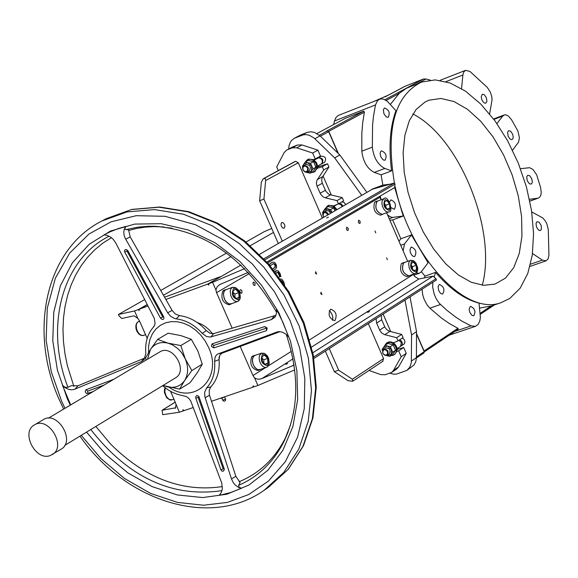 <?xml version="1.0" encoding="UTF-8"?>
<svg xmlns="http://www.w3.org/2000/svg" width="578" height="578" viewBox="0 0 578 578"><rect width="100%" height="100%" fill="white"/><g stroke="black" fill="none" stroke-linecap="round" stroke-linejoin="round"><path stroke-width="0.87" d="M147.311 304.657L139.457 309.143L139.038 310.61L138.539 309.483L134.551 310.942L118.396 314.511L118.938 315.74L121.734 318.5L134.074 315.812L137.882 318.471L139.428 320.768L147.188 338.318M170.655 391.407L179.339 412.244L183.356 410.879L182.858 409.751L184.281 410.561L193.298 407.49M276.262 273.257L276.876 272.26L278.141 272.231L279.225 273.625L280.005 276.884L280.894 276.363L279.962 273.221L278.148 270.829L276.544 270.576L275.287 271.992M275.005 271.638L276.277 270.692M279.962 276.775L279.492 276.949L280.005 276.884M279.492 276.949L279.297 275.54L279.766 275.374M279.297 275.54L277.671 272.397L278.141 272.231M277.671 272.397L276.905 272.238M284.629 284.99L283.675 281.71L281.891 279.29L280.489 278.957M281.659 280.612L283.263 282.945M273.907 270.258L275.937 268.741L276.616 267.267L276.342 264.991L275.287 263.048L274.275 262.267L272.729 262.188L271.313 262.795L269.362 264.789M269.124 264.514L272.043 262.419M272.802 268.893L275.034 267.123L274.969 265.049L273.589 263.778L272.874 263.864M270.244 265.851L273.206 263.734L274.059 263.604L275.439 264.876L275.504 266.949L272.83 268.929M292.959 358.866L261.913 378.568L259.139 379.204L256.928 378.995L254.544 377.86L252.969 375.534L240.181 346.424M232.197 328.253L216.555 292.663L215.926 289.99L212.56 282.324L208.441 283.834L208.947 284.983L207.495 284.181L220.789 276.703M379.609 196.361L381.018 199.822M386.617 212.74L407.678 261.343M413.277 274.254L414.809 276.58L418.812 279.029L433.016 276.154L312.828 352.753M224.141 290.199L223.505 290.626M231.879 303.58L228.953 304.006L225.825 301.528L224.264 298.718L223.404 294.029L223.975 291.42L225.355 289.795L222.826 290.958C220.529 298.291 222.602 302.894 229.054 304.765L229.184 304.722M254.183 355.528L252.398 356.402M260.642 369.378L257.73 369.761L254.674 367.276L253.164 364.487L252.391 361.351L252.507 358.432L254.248 355.578L251.719 356.727C249.45 364.032 251.473 368.627 257.795 370.527L257.947 370.469M402.512 263.048L401.883 263.467M409.614 275.547L408.856 275.973C402.801 273.567 401.081 269.131 403.675 262.672L401.298 263.756C399.449 270.482 401.342 274.774 406.97 276.631L407.078 276.595M375.729 201.635L375.23 201.989M383.055 214.055L382.311 214.489C376.141 212.09 374.378 207.654 377.022 201.18L374.645 202.278C372.767 209.034 374.696 213.333 380.432 215.175L380.519 215.146M321.953 294.614L321.028 292.251L320.754 293.682L321.953 294.614M316.628 274.095L315.696 271.739L315.429 273.17L316.628 274.095M241.756 293.198L242.016 291.03L241.142 289.867L240.383 289.73L239.791 290.669L239.949 291.847L240.838 293.089L241.756 293.198M254.884 285.453L255.136 283.299L253.518 281.999L253.005 282.599L253.099 284.109L253.973 285.344L254.884 285.453M348.072 230.456L348.281 228.411L346.764 227.154L346.417 229.155L347.248 230.347L348.072 230.456M359.978 223.433L360.181 221.396L358.671 220.146L358.331 222.14L359.155 223.318L359.978 223.433M335.03 320.429C337.35 314.916 335.897 311.174 330.667 309.194C327.719 314.367 329.019 318.189 334.568 320.646L335.03 320.429M375.729 232.869L374.978 230.962L375.729 232.869M387.376 259.71L386.631 257.795L387.376 259.71M224.531 396.992L225.565 399.037L222.703 400.258L221.959 398.134M125.997 226.352L124.978 227.985L125.058 229.235L128.598 229.863L130.195 236.893L172.107 310.422L175.286 313.955L179.382 315.602L176.239 318.861L174.881 318.594L170.792 316.455L167.663 312.77L125.159 238.215L124.089 235.203L123.764 232.132L124.227 229.358L125.997 226.352L117.847 228.744L110.03 231.857L104.04 234.841L106.966 235.333L110.709 237.168L113.252 239.371L115.773 242.962L154.326 318.456L155.092 323.427L154.557 325.385L153.054 327.545C147.325 334.409 144.919 343.057 145.829 353.512L144.038 359.661L141.357 361.611L74.244 389.413L71.47 389.803L68.515 389.355L64.866 387.549L62.482 385.382L65.314 387.376L67.958 387.311C44.47 327.054 61.788 259.674 109.112 236.207M238.649 485.339L239.075 487.232L241.568 488.258L238.837 487.514L235.513 485.303L233.382 482.811L231.475 478.88L204.908 396.927L204.648 392.274L206.671 387.867L210.826 386.92L209.229 390.034L209.33 394.601L235.853 476.33L240.094 482.565L238.649 485.339C258.568 476.626 273.741 461.887 284.166 441.115L290.539 424.873M162.599 385.721L168.277 389.998L172.8 392.498L177.475 394.355L186.441 396.595L188.847 398.401L190.704 400.93L221.735 483.02L222.342 488.67L221.497 492.116L219.207 495.404L220.514 493.915M81.26 435.342L100.948 458.585L124.48 478.468L150.576 493.417L177.533 502.412L203.608 505.23L227.378 502.398L248.685 494.558L268.459 481.091L285.301 461.735L297.619 437.098L304.266 408.617L304.83 378.308L299.736 348.31L290.055 320.443L274.319 291.471L252.564 264.182L225.695 241.178L195.631 224.777L164.983 216.295L136.198 215.702L111.084 221.822L88.961 234.039L69.728 253.019L55.351 278.235L47.295 308.067L46.11 340.095L51.283 371.762L61.528 400.988L64.974 408.314M339.069 203.478L341.396 204.02L342.971 206.18M345.702 204.598L344.134 202.445L341.808 201.903M399.658 339.828L401.479 341.114L402.367 343.224L402.158 344.791L400.879 346.114M401.248 345.911L404.26 343.859L405.026 342.024L404.13 339.373L402.31 338.087M318.073 157.931L318.42 157.7C322.799 157.967 323.926 160.019 321.801 163.856L321.419 164.022M321.801 163.856L324.561 162.331C326.686 158.495 325.559 156.45 321.187 156.183L318.42 157.7M329.149 310.776L330.724 312.149L332.307 315.024L332.841 317.481L332.495 320.32M326.613 218L328.391 217.126L326.613 218M231.07 303.876L228.946 303.862L226.843 302.518L225.037 300.134L223.852 297.135L223.505 294.079L224.069 291.529L225.42 289.939L226.742 289.405M226.049 289.499L223.44 290.481M259.847 369.653L257.716 369.617L255.671 368.258L253.908 365.888L252.767 362.919L252.441 359.884L252.983 357.334L254.313 355.723L255.729 355.152M254.927 355.268L252.326 356.236M404.333 262.535L404.918 262.325M404.275 262.405L401.826 263.322M382.347 214.315L382.26 214.351C376.22 212.003 374.493 207.654 377.08 201.317L378.185 200.869M377.622 200.934L375.173 201.867M285.814 364.415L287.671 363.461L285.814 364.415M367.709 312.423L369.472 311.528L367.709 312.423M219.235 356.713L219.011 358.23M197.177 322.481L202.047 324.525L205.522 326.729L208.766 329.453L212.574 333.766M338.289 203.904L340.767 204.496L342.255 206.592M398.965 340.29L401.356 342.53L400.547 346.374L397.129 348.635M314.186 160.019L318.695 157.808L320.494 158.278L321.903 159.759L322.423 161.529L321.953 163.429L317.575 166.189M222.573 397.52L221.62 398.242L225.117 396.653M222.682 397.758L224.835 396.746M408.913 275.793L408.805 275.829C402.88 273.473 401.19 269.131 403.733 262.802L410.546 260.324M385.093 96.88L387.311 95.673M388.387 95.117L373.453 101.627M454.965 331.331L471.048 325.898L475.434 326.332L478.114 324.468L479.841 320.913L480.383 317.387L479.039 303.154C464.365 299.288 449.872 289.029 435.552 272.375L434.324 276.566M394.232 354.755L396.999 351.323L397.137 348.65L396.544 346.59L394.947 344.156L393.286 342.797L391.039 341.909L388.792 341.923L386.501 343.043L390.323 342.364L392.989 343.527L395.142 345.752L396.342 348.606L396.364 351.518L395.193 353.909L393.127 355.297L391.096 355.549M384.392 346.121L386.501 343.043M324.901 209.453L327.343 206.014L329.987 205.378L333.325 206.505L336.266 210.052M336.996 209.633L333.744 205.891L328.774 205.269L327.343 206.014M302.995 166.478L303.71 164.26L307.778 162.693L305.242 162.013L307.366 159.738L310.465 159.188L313.052 160.149L316 163.473L316.816 167.793L315.169 171.355L314.157 172.1L311.101 172.67M314.157 172.1L317.394 168.277L317.51 165.532L316.585 162.779L313.644 159.658L308.674 159.073L307.366 159.738M394.413 182.988C385.577 129.125 394.608 95.493 421.507 82.098L435.234 79.894L450.154 83.008L465.557 91.208L480.73 104.04L494.985 120.86L507.701 140.888L518.329 163.206L526.399 186.824L531.558 210.703L533.566 233.779L532.302 255.021L527.793 273.437L520.2 288.155L509.825 298.421L500.794 302.756C465.456 316.245 409.773 256.646 395.273 187.026M420.697 82.416L406.435 88.275L399.131 93.47L390.396 104.394M391.624 170.857L381.119 174.816L374.32 172.417L384.84 168.444L391.624 170.857C388.539 147.246 389.977 127.189 395.93 110.687L387.419 101.352L383.727 99.221L380.924 98.881L379.233 99.365L377.383 100.832L375.505 104.907L334.46 120.997L336.064 117.334L338.253 115.47L379.529 99.235M389.716 184.223L382.824 185.126L381.119 174.816M387.455 214.676L389.868 216.649L392.281 217.422L403.242 216.042L394.673 187.583M403.242 216.042L392.686 219.907L389.883 220.283M398.965 241.228L400.857 238.765L392.686 219.907M400.857 238.765L411.428 234.943L404.528 243.93L403.133 250.852M416.232 273.004L419.332 273.271L421.239 271.848L428.052 262.78L411.428 234.943M424.454 277.888L424.982 276.096L421.369 271.682M424.982 276.096L435.552 272.375M479.624 308.11L491.473 305.928M470.21 306.564L470.593 306.383C474.943 308.493 475.983 311.629 473.722 315.783L471.879 315.328L469.719 312.243L469.148 309.259L470.21 306.564M439.143 284.672L439.511 284.499C443.94 286.587 445.009 289.744 442.719 293.964L441.491 293.884L440.198 292.959L438.63 290.402L438.131 286.486L439.143 284.672M425.17 101.938L428.912 100.218L440.942 98.462L454.033 101.569L467.508 109.307L480.679 121.221L492.897 136.675L503.561 154.875L512.159 174.917L518.271 195.812L521.594 216.533L521.948 236.062L519.29 253.41L513.726 267.679L505.497 278.105L494.985 284.087L483.627 285.322L471.243 282.266L458.412 274.998L445.725 263.814L433.796 249.212L423.212 231.857L414.484 212.588L408.039 192.337L404.195 172.078L403.126 152.794L404.86 135.411L409.289 120.73L416.174 109.408L425.17 101.938M281.717 222.516L283.184 222.703L284.665 224.77L284.961 226.728L284.036 228.303L282.779 228.064L281.313 226.121L280.944 224.206L281.717 222.516M381.278 150.959L381.509 150.858C386.017 152.78 387.188 155.916 385.02 160.258L383.077 159.86L380.75 156.703L380.129 153.64L380.44 151.963L381.278 150.959M384.435 108.064L384.623 107.985C389.081 109.863 390.273 112.963 388.185 117.291L386.256 116.901L383.922 113.765L383.373 109.813L384.435 108.064M411.059 247.182L411.384 247.03C415.871 249.067 416.976 252.232 414.701 256.516L413.451 256.451L412.128 255.527L410.525 252.947L409.932 249.898L411.059 247.182M389.543 201.982L390.909 199.894C395.424 201.874 396.573 205.031 394.333 209.359L391.111 207.654M111.417 237.688L102.725 243.23L94.749 249.79L87.553 257.297L81.195 265.685L75.732 274.868L71.202 284.759L67.64 295.279L65.076 306.326L63.515 317.799L62.98 329.597L63.464 341.627L64.953 353.772L67.445 365.946L73.868 386.342M95.825 426.456L110.795 444.265C145.179 478.331 182.373 492.449 222.378 486.604M239.133 481.712C259.544 473.303 275.041 458.564 285.633 437.503L287.952 432.423M141.357 361.611L144.139 358.302L77.951 385.786L71.332 385.714L67.958 387.311M164.203 226.973L154.174 226.605L145.389 227.111L136.834 228.404L128.547 230.463M532.511 253.547L542.366 260.1L545.979 260.888L548.052 259.016L548.927 255.346L548.291 229.632L546.911 224.062L545.35 220.991L542.735 217.899L531.746 211.96M536.911 221.757L539.028 222.111L541.138 225.333L541.47 229.134L540.336 230.593L538.609 230.16L536.529 227.176L536.008 223.448L536.911 221.757M529.845 201.079L538.421 198.059L539.866 197.047L540.835 195.176L541.246 192.633L540.603 187.539L536.637 174.729L532.981 169.441L529.52 167.699L520.482 168.711M527.62 175.329L529.686 175.683L531.818 178.877L532.302 181.832L531.926 183.349L531.074 184.136L529.34 183.71L527.244 180.726L526.71 176.998L527.62 175.329M508.51 130.758L510.547 131.112L512.708 134.284L513.221 137.246L512.859 138.771L512.014 139.565L510.88 139.5L509.651 138.619L508.127 136.155L507.585 132.42L508.51 130.758M482.225 94.301L484.248 94.648L486.452 97.819L486.886 101.634L485.787 103.151L484.639 103.094L483.381 102.205L481.828 99.727L481.214 96.808L482.225 94.301M382.694 350.058L383.431 347.479L387.542 346.063L384.984 345.319L387.824 343.455L393.141 344.806L395.569 350.333L392.664 354.509L389.839 356.38L391.183 354.365L387.072 355.773L386.285 355.499M234.914 294.029L238.714 292.649L234.914 294.029L233.151 292.446M234.906 297.164L234.979 294.195M263.77 359.769L267.585 358.447L263.77 359.769L262.08 358.281M263.778 363.013L263.835 359.935M412.475 266.624L416.153 265.324L412.475 266.624L411.355 265.67M412.439 268.871L412.54 266.783M385.851 205.176L389.514 203.824L385.851 205.176L384.666 204.142M385.801 207.336L385.916 205.334M168.957 387.137C194.786 405.669 223.224 377.687 208.557 347.313L205.082 340.825L200.653 334.965L195.458 329.951L189.685 325.985L183.558 323.218L177.323 321.744L171.211 321.621L165.453 322.849L160.265 325.371L155.843 329.099L152.354 333.874L149.919 339.532L148.633 345.839L148.532 352.566M266.436 328.159L264.767 326.57L211.996 343.896L211.396 346.388L213.766 347.905L266.552 330.63L266.436 328.159L213.665 345.456L213.766 347.905M264.767 326.57L267.195 328.102L266.552 330.63M280.005 331.656L221.764 353.281L219.691 355.448L219.048 359.581L214.604 361.416L215.103 357.161L216.374 355.073L217.798 354.003L276.811 332.068L279.253 331.627L282.591 332.256L285.799 334.084L288.624 336.938L283.155 322.864L276.479 309.208L276.602 312.532L275.648 315.964L274.731 317.387L271.357 319.62L210.334 337.053L206.548 336.548L202.264 333.39L206.295 330.609L209.937 333.282L213.65 333.593L275.937 315.321M214.604 361.416C215.457 372.246 212.812 381.068 206.671 387.867M176.239 318.861C185.943 320.096 194.62 324.937 202.264 333.39M163.74 316.91L127.984 250.866L126.575 249.617L125.339 249.588L124.458 250.78L124.747 252.102L160.482 318.095L161.891 319.345L163.133 319.381L163.928 318.601L163.74 316.91L162.714 316.968L126.979 250.968L124.747 252.102M113.794 379.284L85.862 389.803L85.233 391.754L85.927 392.975L87.119 393.589L93.123 391.573M195.798 398.112L220.868 469.762L223.224 468.946L198.16 397.288L195.798 398.112L195.711 396.703L196.73 395.497L198.601 396.154L199.078 396.985L198.16 397.288M223.224 468.946L224.156 468.693L224.307 469.647L223.231 471.28L221.685 470.933L220.868 469.762M224.156 468.693L199.078 396.985M384.984 345.319L382.094 349.495L382.47 350.543M147.535 359.22L150.461 349.444C154.622 343.527 160.489 341.432 168.075 343.151L172.54 344.893L178.06 348.765L181.608 352.638L185.213 358.743L180.827 345.572L191.296 339.315L197.893 351.077L202.264 364.183L197.243 372.796L190.039 382.73L179.614 389.153L184.592 380.562C180.372 386.429 174.484 388.474 166.926 386.696L163.256 385.324M382.643 353.115L383.452 349.249C387.816 349.177 389.11 351.135 387.325 355.116L384.746 355.26L382.643 353.115M387.325 355.116L389.247 353.852C391.024 349.871 389.738 347.913 385.374 347.985L383.452 349.249M323.752 217.27L322.654 214.387L323.955 212.025L326.635 212.075L328.593 214.481M323.955 212.025L326.288 210.724L327.827 210.638L329.344 211.44L330.573 213.333M302.85 169.824L302.605 167.396L303.862 165.676C308.255 165.951 309.389 168.017 307.265 171.876L304.808 171.883L302.85 169.824M303.862 165.676L305.87 164.578C310.263 164.853 311.398 166.912 309.273 170.77L307.265 171.876M382.795 353.144L382.752 350.723L384.493 349.524L386.718 350.463L387.751 352.826L386.805 354.834L385.764 355.181L383.539 354.249L382.795 353.144M323.882 217.198L323.138 216.1C323.362 211.786 324.959 211.375 327.936 214.857M302.988 169.809L302.923 167.324L304.642 166.045L305.798 166.218L307.604 168.039L307.669 170.524L305.95 171.803L304.794 171.63L302.988 169.809M48.371 418.183L159.752 351.951C172.417 343.549 188.746 370.657 175.394 377.918L64.765 445.407M34.369 424.96L43.357 419.628C57.33 410.322 75.906 441.159 61.145 449.164L50.228 455.551C35.684 461.432 20.505 432.178 34.369 424.96C48.364 415.64 67.012 446.599 52.23 454.611M185.213 358.743C188.58 366.994 188.37 374.269 184.592 380.562L191.845 370.549L185.213 358.743M180.827 345.572L168.075 343.151L157.635 339.409L150.461 349.444L145.577 358.1L146.089 360.08M162.989 385.483L179.614 389.153M157.635 339.409L168.176 333.203L180.835 335.587L191.296 339.315M202.264 364.183L191.845 370.549M304.772 171.868L310.111 173.212L312.973 168.848L310.531 163.249L307.778 162.693L311.643 166.11L311.434 171.095L307.359 172.656L306.13 172.179M323.116 212.834L323.839 210.515L327.921 208.99L331.859 212.596L330.681 209.561L325.378 208.297L322.517 212.61L322.82 213.455M391.422 349.509L391.183 354.365L392.737 352.204L390.309 346.67L387.542 346.063L391.422 349.509M104.119 385.035L87.646 391.198L87.95 393.51M310.531 163.249L313.486 161.623L308.204 160.395L305.242 162.013L302.395 166.385L302.67 167.158M386.111 355.513L389.839 356.38M312.973 168.848L315.92 167.223L314.605 169.34L313.066 171.579L310.111 173.212M313.486 161.623L315.92 167.223M325.378 208.297L328.311 206.613L331.064 207.184L333.6 207.878L335.002 210.782M330.681 209.561L333.6 207.878M395.569 350.333L392.737 352.204M393.141 344.806L390.309 346.67M412.858 113.953C459.524 137.485 497.246 230.839 482.283 285.192M387.311 209.128L389.904 208.174L387.592 209.381L384.883 206.238L384.486 201.881L386.039 201.05M387.376 209.207L389.868 208.29M413.92 270.627L416.557 269.688L414.173 270.93L411.587 267.867L411.182 263.496L412.967 262.477M413.985 270.706L416.521 269.81M264.876 364.241L267.946 363.179L265.331 364.66L262.34 361.402L261.979 356.655L264.132 355.434M264.948 364.328L267.903 363.309M236.048 298.45L239.068 297.359L236.402 298.768L233.389 295.452L233.042 290.734L235 289.686M236.12 298.53L239.017 297.489M144.139 358.302L145.244 357.71M153.914 326.469L154.196 326.093M179.382 315.602C189.418 316.867 198.391 321.874 206.295 330.609M219.048 359.581C219.922 370.773 217.184 379.883 210.826 386.92M414.404 84.887L413.248 84.489L384.926 99.712M405.048 86.267L423.428 79.013L426.015 78.998L416.904 83.904M385.728 96.512L394.796 91.772M430.198 80.06L426.015 78.998M489.631 113.938L492.051 99.719L491.734 96.49L490.296 92.039L487.29 87.394L470.022 71.491L465.565 70.343L463.758 71.975L462.884 75.003L445.956 81.628M461.562 88.622L462.884 75.003M512.549 150.237L518.56 142.123L519.412 137.774L517.96 131.141L511.559 119.754L508.402 116.084L506.176 114.921L504.623 114.841L502.672 116.091L496.928 123.569M537.872 198.189L529.47 199.302M480.231 313.305L490.903 306.138L490.455 307.46M389.904 208.174L389.572 203.983M389.514 203.824L386.913 200.725M416.557 269.688L416.218 265.483M416.153 265.324L413.573 262.267M267.946 363.179L267.657 358.613M267.585 358.447L264.724 355.224M239.068 297.359L238.786 292.822M238.714 292.649L235.831 289.383M386.183 100.442L399.131 93.47L397.809 92.791M263.929 199.085L259.616 200.725L261.357 182.214L263.236 178.768L295.575 161.305L264.11 178.414L265.309 178.754L265.67 180.242L263.929 199.085L282.324 241.185M263.431 178.681L264.11 178.414M259.616 200.725L278.314 243.504M325.342 351.121L334.322 371.676L338.679 370.202L352.385 379.233L352.652 381.234L348.035 380.7L334.322 371.676M329.25 348.613L338.679 370.202M370.671 190.191L372.283 189.071L382.701 185.17M382.824 185.126L381.01 186.506M380.151 196.043L379.645 196.513M381.162 199.764L380.216 196.303M384.84 168.444C377.802 164.788 373.634 157.693 372.326 147.159L372.579 124.964L373.511 116.07L375.505 104.907M374.32 172.417C367.276 168.783 363.114 161.703 361.821 151.183L372.326 147.159M382.672 361.337L383.568 358.598L368.331 323.593M322.387 218.065L298.306 162.758L295.575 161.305M294.903 161.565L294.542 161.761M334.46 120.997L333.687 124.53M471.048 325.898L462.306 321.354L455.717 317.105L446.96 310.357L439.381 303.392L436.455 299.231L434.208 294.231L432.684 287.179L432.792 282.31M440.465 304.512L429.851 308.175L427.171 305.018L424.259 299.657L422.793 295.177L422.005 289.224M429.851 308.175L441.816 318.341L449.872 323.846L457.913 328.29L458.173 329.142M345.261 118.338L316.925 133.525L345.261 118.338L363.8 111.07L364.386 112.175L362.731 122.579L361.814 133.619L361.821 151.183M220.919 398.379L221.62 398.242L220.543 398.213M339.857 154.983L320.067 135.881L314.511 132.434L311.036 131.798L307.698 132.225L300.741 134.92L294.433 138.207L303.472 134.782L306.383 134.645L309.353 135.281L313.991 137.954L334.655 157.859L339.857 154.983L366.893 192.366M404.99 300.112L411.558 334.951L411.326 362.681L409.845 367.175L406.811 370.44L414.065 364.935L415.849 361.452L416.406 357.674L416.543 331.664L410.004 296.904M286.63 150.085L292.591 146.935L286.63 150.085L284.058 152.744L276.725 166.926L278.314 170.568M292.591 146.935L297.533 145.006L292.222 147.86L287.273 149.789M292.222 147.86L296.724 147.809L302.027 144.955L317.922 150.157L320.494 156.067L315.22 158.957L312.647 153.033L296.724 147.809M313.644 159.658L315.22 158.957M333.744 205.891L338.433 203.839L337.032 200.609L325.262 197.813L323.051 196.831L320.602 194.194L317.055 186.203L316.376 183.204L316.903 180.394L323.694 169.925L322.286 166.695L317.394 168.277M393.286 342.797L398.018 340.912L396.631 337.711L384.348 334.546L381.783 333.029L379.883 330.558L376.618 323.095L376.09 318.623M401.211 356.713L406.24 353.36L398.596 366.943L393.56 370.317L401.211 356.713L398.661 350.86L396.999 351.323M393.56 370.317L391.674 372.377L385.244 374.739L380.714 374.609L369.017 370.447M297.533 145.006L302.027 144.955M312.647 153.033L317.922 150.157M322.286 166.695L327.545 163.784L328.947 167.013L322.163 177.46L321.628 180.264L322.307 183.262L325.848 191.231L328.29 193.854L330.045 194.714L342.248 197.625L343.65 200.848L338.433 203.839M317.582 167.02L327.545 163.784M323.694 169.925L328.947 167.013M337.032 200.609L342.248 197.625M381.177 315.364L381.704 319.822L384.962 327.278L386.855 329.735L389.413 331.252L401.674 334.402L403.061 337.588L398.018 340.912M396.631 337.711L401.674 334.402M398.661 350.86L403.704 347.515L406.24 353.36M397.202 349.35L403.704 347.515M398.596 366.943L396.71 368.995L391.674 372.377M179.339 412.244L162.721 414.672L162.071 410.264L175.77 407.793M313.89 358.454L436.491 279.947L435.978 278.762L433.016 276.154M261.913 378.568L294.05 365.137M394.666 187.554L395.027 184.151L264.883 259.782M248.215 272.368L219.568 284.658L217.046 286.97L215.926 289.99M259.601 254.298L372.348 189.223L394.514 182.959L395.027 184.151M394.514 182.959L263.929 258.756M118.396 314.511L144.71 299.563M160.749 290.445L226.562 253.063M245.997 242.016L264.175 231.691L271.739 228.454M334.655 157.859L361.756 195.335M416.543 331.664L411.558 334.951M406.811 370.44L396.465 374.111L393.495 374.161L389.868 373.2M288.711 148.965L288.971 145.981L290.199 142.491L291.724 140.317L294.433 138.207M398.3 349.04L397.902 348.122M390.721 331.599L383.12 314.121M331.339 195.039L323.051 175.972M318.962 166.572L318.557 165.648M315.74 159.167L315.566 158.769M176.03 404.759L175.416 408.133L174.968 408.292M294.708 369.913L257.889 385.483L254.544 377.86M211.49 401.291L252.788 387.224L253.243 385.757L253.742 386.899L257.889 385.483M244.602 268.647L212.56 282.324M240.918 265.085L208.441 283.834M134.551 310.942L137.882 318.471M252.788 387.224L253.648 386.675M164.593 297.2L220.608 276.609M207.495 284.181L165.879 299.455M148.004 306.008L139.457 309.143M138.539 309.483L147.238 304.512M163.48 295.242L231.157 256.61M250.332 245.664L273.481 232.443M184.057 410.438L183.356 410.879M275.742 270.894L276.212 270.728M278.762 273.791L279.225 273.625M270.844 262.968L271.313 262.795M273.589 263.778L274.059 263.604M274.969 265.049L275.439 264.876M275.034 267.123L275.504 266.949M273.315 268.611L273.784 268.438M379.948 197.365L267.672 262.853M249.328 273.553L216.555 292.663M413.349 274.427L309.707 339.763M291.319 351.359L268.402 365.802M265.237 367.796L252.969 375.534M165.257 387.896L164.788 391.927L166.392 396.595L169.079 399.405L172.128 399.832M139.594 321.144L137.73 322.033L136.675 323.543L136.198 325.703L136.574 329.077L137.867 332.09L139.638 334.243L141.668 335.413L143.741 335.377M237.941 301.376L236.597 301.651L234.408 300.849L232.356 298.768L230.846 295.828L230.203 291.074L230.983 288.603L232.58 287.28L235.614 287.541L238.346 289.932L239.776 292.641L240.369 297.721L239.581 299.91L238.028 301.34L230.947 303.92M238.418 299.874C232.558 298.082 230.983 294.202 233.693 288.227C239.545 290.026 241.12 293.906 238.418 299.874M266.834 367.218L265.374 367.521L263.207 366.676L261.191 364.559L259.739 361.59L259.125 358.36L259.479 355.499L261.61 353.107L264.608 353.411L267.274 355.81L268.662 358.49L269.232 363.483L268.474 365.693L266.957 367.16L259.695 369.703M267.318 365.722C261.531 364.068 259.963 360.195 262.614 354.119C268.394 355.781 269.962 359.653 267.318 365.722M415.568 273.423L414.361 273.661L412.439 272.859L410.618 270.887L409.253 268.127L408.624 263.727L409.275 261.466L410.647 260.288L413.573 260.707L415.943 263.091L417.67 267.845L417.656 270.179L416.998 272.101L415.683 273.372L408.805 275.829M416.052 272.014C410.922 270.294 409.47 266.682 411.695 261.177C416.81 262.896 418.27 266.509 416.052 272.014M388.907 211.888L387.787 212.104L385.851 211.338L383.994 209.388L382.593 206.649L381.921 203.651L382.109 200.992L383.879 198.753C388.084 193.919 393.885 213.138 388.987 211.851L382.26 214.351M389.384 210.464C384.197 208.636 382.737 205.009 385.013 199.591C390.193 201.426 391.646 205.053 389.384 210.464M70.689 404.918L62.482 385.382M125.816 229.654L137.896 227.14L148.351 226.251L154.752 226.251L172.085 228.216M86.548 432.12L105.731 454.474L127.883 472.898L152.093 486.597L177.374 494.956L202.668 497.564L226.887 494.233L248.966 485.021L267.896 470.239L282.779 450.479L292.887 426.557L297.677 399.528L296.875 370.606L290.474 341.136L278.733 312.51L261.429 285.084L239.834 261.437L215.052 242.774L188.363 230.001L161.132 223.693L134.717 224.091L110.391 231.07L89.294 244.205L72.38 262.773L60.379 285.821L53.761 312.228L52.771 340.753L57.395 370.086L67.388 398.921L70.299 405.149M241.568 488.258L230.665 492.535L219.207 495.404M221.995 490.621C172.237 497.925 128.489 477.565 90.775 429.541M79.952 436.137C125.151 501.357 210.175 528.603 264.059 490.346L283.834 472.392L298.812 449.063L308.204 421.384L311.477 390.62L308.399 358.223L299.079 325.768L283.928 294.852L263.684 267.007L239.357 243.591L212.162 225.731L183.436 214.236L154.572 209.59L126.95 211.916L101.836 221.006C45.156 249.667 28.026 332.249 60.011 401.349L63.667 409.094M106.359 218.636L131.82 209.409L159.716 207.032L188.717 211.656L217.458 223.108L244.595 240.881L268.813 264.16L288.942 291.832L303.992 322.567L313.247 354.863L316.267 387.159L312.951 417.923L303.479 445.717L288.328 469.264L268.271 487.456L288.032 469.524L303.002 446.223L312.395 418.588L315.675 387.867L312.619 355.528L303.32 323.131L288.205 292.28L268.004 264.486L243.714 241.12L216.555 223.296L187.864 211.837L159.044 207.213L131.452 209.554L106.359 218.636L101.836 221.006M542.366 260.1L530.553 264.197M160.482 318.095L162.714 316.968M127.984 250.866L126.979 250.968M86.216 389.608L87.646 391.198M211.996 343.896L213.665 345.456M77.951 385.786L75.097 389.11M153.445 327.105L153.936 326.498M130.195 236.893L125.657 239.162M167.663 312.77L172.107 310.422M210.919 336.916L213.65 333.593M271.357 319.62L274.059 316.245M279.362 331.627L276.811 332.068M218.332 353.765L222.227 353.079M205.139 397.715L209.525 395.273M231.475 478.88L235.853 476.33M423.428 79.013L413.248 84.489M394.955 91.685L405.185 86.194M493.915 119.415L502.672 116.091M490.787 307.236L494.291 304.974M404.528 243.93L400.727 245.296M389.232 218.787L393.033 217.4M326.888 131.177L319.396 135.274M327.495 130.96L328.694 131.719L320.385 136.191M352.385 379.233L383.568 358.598M265.656 180.56L298.306 162.758M457.913 328.29L424.093 350.99M328.73 131.365L364.386 112.175M363.8 111.07L326.252 131.257M328.665 131.647L338.036 153.228M423.732 353.05L424.115 351.547M416.413 356.915L424.18 351.691L416.528 334.062M317.336 179.592L322.596 176.658M317.055 186.203L322.307 183.262M320.125 193.262L325.371 190.299M325.262 197.813L330.5 194.837M376.618 323.095L381.704 319.822M379.659 330.089L384.738 326.801M384.804 334.684L389.868 331.382M162.31 410.178L175.372 402.071M313.637 357.016L435.978 278.762M293.992 364.761L292.901 365.455M418.812 279.029L311.585 347.053M314.822 138.706L320.067 135.881M301.651 135.303L306.911 132.499M416.406 357.674L411.435 361.019M300.741 134.92L295.466 137.723M276.472 270.598L276.074 270.742M174.086 399.152L171.211 400.034L169.722 399.882L166.558 397.592L164.419 392.52L164.434 389.695L165.098 387.773M145.591 334.705L142.838 335.587L140.815 335.283L138.901 334.033L137 331.483L135.989 328.629L135.837 325.645L136.675 323.131L138.59 321.512M158.632 226.648L154.752 226.251C205.334 230.29 245.953 259.009 276.616 312.402M286.233 334.431C299.556 374.111 298.869 409.672 284.166 441.115L285.633 437.503M224.929 289.903L223.939 290.264M230.998 304.064L229.054 304.765M259.746 369.855L257.795 370.527M403.415 262.708L402.288 263.106M408.856 275.973L406.97 276.631M376.444 201.361L375.548 201.693M382.311 214.489L380.432 215.175M225.933 289.701L232.464 287.324M254.934 355.427L261.466 353.158M377.47 201.137L383.792 198.789M334.156 206.158L337.429 204.28M475.434 326.332L449.25 335.175M500.794 302.756L489.638 306.557M419.332 273.271L413.761 275.236M428.175 100.507L428.912 100.218M545.979 260.888L529.99 266.422M538.421 198.059L529.853 201.144M268.271 487.456L264.059 490.346M144.392 359.213L144.059 359.646M153.054 327.545L154.131 326.202M153.849 326.606L153.538 327.004M275.164 316.802L274.731 317.387M278.423 331.678L277.722 331.801M222.703 400.258L223.751 401.146L224.784 401.06L225.55 400.352L225.601 398.979M405.113 86.23L386.841 95.912M465.492 70.372L440.046 80.342M504.059 115.008L493.583 118.981M494.378 304.938L480.332 314.288M326.274 131.401L327.386 130.982L328.86 131.603M383.033 361.156L352.992 381.075M294.715 161.652L263.236 178.768M416.406 358.006L423.92 352.956L424.331 351.547L416.528 333.571M458.347 329.063L424.418 351.858M338.405 153.589L328.868 131.603M162.071 410.264L175.351 402.021M266.92 262.022L394.882 187.46"/></g></svg>

